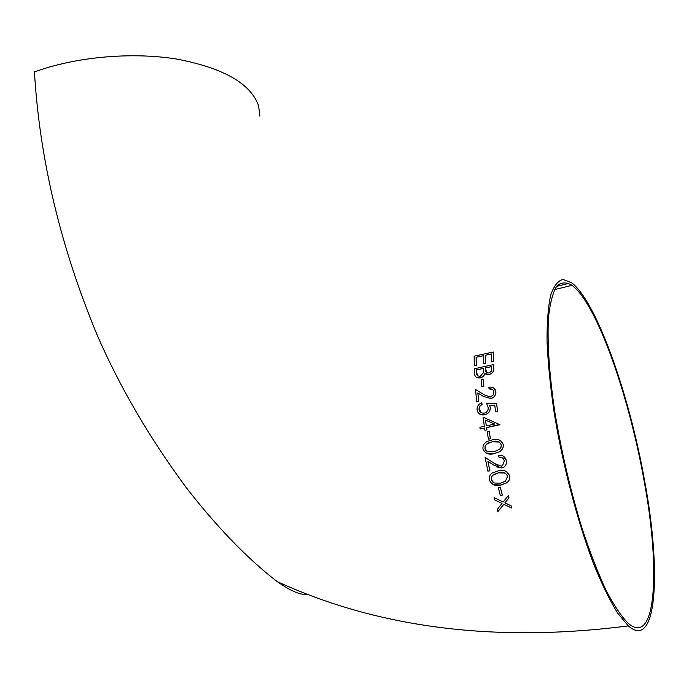 <?xml version="1.0" encoding="UTF-8"?>
<svg xmlns="http://www.w3.org/2000/svg" width="689" height="689" viewBox="0 0 689 689"><rect width="100%" height="100%" fill="white"/><g stroke="black" fill="none" stroke-linecap="round" stroke-linejoin="round"><path stroke-width="1.03" d="M259.882 116.14L258.633 105.985C250.994 83.748 223.856 68.142 177.219 59.151C132.167 51.744 75.756 56.765 34.45 71.94C39.626 159.245 60.537 246.955 97.192 335.069C119.516 386.46 148.979 437.007 185.565 486.701C214.081 523.674 246.335 558.081 277.297 581.637C291.059 591.308 301.153 595.494 307.587 594.185M644.568 480.646C629.16 393.712 596.226 300.86 571.5 282.679L562.973 279.424C557.892 280.742 553.775 286.09 550.606 295.452C548.117 307.148 546.928 322.564 547.049 341.692C547.979 362.715 550.313 386.098 554.042 411.858C562.586 464.584 577.434 521.504 593.737 564.257C601.919 584.306 609.877 600.584 617.611 613.081L628.299 625.896C657.151 651.191 661.561 571.215 644.568 480.646M511.651 508.034L511.083 505.795L504.951 502.849L508.982 497.854L508.361 495.589L503.168 502.005L494.142 497.673L494.711 499.913L502.031 503.418L497.26 509.438L497.889 511.686L503.771 504.253L511.651 508.034L511.04 505.769L504.899 502.832L508.938 497.837L508.361 495.589M497.889 511.686L503.814 504.27M500.309 495.555L502.324 495.167L500.292 487.123L498.319 487.528L500.309 495.555L502.272 495.15L500.292 487.123M492.971 484.556L501.118 485.03L506.846 482.765C509.197 481.068 510.118 478.734 509.627 475.763L506.329 471.414M488.415 439.16L490.439 438.764L489.156 431.176L487.183 431.607L488.415 439.16L490.387 438.738L489.156 431.176M484.935 430.289L486.959 429.884L486.615 427.645L499.99 424.734L483.058 417.172L484.333 426.302L479.906 427.266L480.164 429.006L484.6 428.041L484.935 430.289L486.908 429.858L486.572 427.611L499.887 424.346M480.164 429.006L484.6 428.076M491.472 361.932L493.488 361.527L493.307 351.993L474.153 356.187L474.265 365.713L476.228 365.282L476.108 357.264L483.471 355.653L483.592 363.671L485.564 363.232L485.435 355.223L491.343 353.922L491.472 361.932L493.436 361.492L493.307 351.993M483.592 363.671L485.607 363.267L485.487 355.257L491.343 353.965M474.265 365.713L476.271 365.316L476.159 357.29L483.471 355.696M485.711 374.11L489.233 374.618C492.635 373.309 494.134 371.104 493.72 367.986L493.539 364.576L474.351 368.804L474.54 373.498C474.73 376.745 476.633 378.218 480.242 377.934L483.334 376.306L484.987 373.447L489.181 374.583C492.592 373.283 494.082 371.07 493.668 367.952L493.539 364.576M476.461 377.339L480.293 377.968L481.723 377.477L483.712 375.987L485.03 373.498M481.826 386.667L483.85 386.271L483.308 379.338L481.344 379.768L481.826 386.667L483.799 386.236L483.308 379.338M489.035 388.872C491.8 388.527 493.41 389.612 493.867 392.127L493.109 395.055L490.353 397.002L484.109 394.806L475.548 389.466L476.702 401.945L478.666 401.515L477.839 392.937L483.394 396.408L491.024 398.535C494.349 397.312 495.968 395.055 495.856 391.774C495.176 388.208 492.859 386.701 488.897 387.235L489.087 388.906L492.377 389.431M476.702 401.945L478.717 401.549L477.89 392.971L483.437 396.433L491.068 398.569C494.401 397.338 496.02 395.081 495.908 391.808L493.746 388.028M481.094 412.599L479.079 408.534L479.94 406.097L482.059 404.486L481.826 402.781C478.536 404.064 476.952 406.364 477.064 409.688C477.865 413.693 480.388 415.407 484.643 414.812L485.676 414.511C488.88 413.15 490.387 410.808 490.198 407.466L489.56 405.321L494.762 405.227L495.555 411.669L497.544 411.23L496.588 403.47L486.718 403.668L488.182 407.587L488.139 409.43L486.753 411.936L484.496 413.09C481.482 413.469 479.656 412.22 479.036 409.352L479.647 406.441L482.007 404.452L481.826 402.781M495.555 411.669L497.587 411.264L496.588 403.47M479.699 414.115L485.728 414.537C488.923 413.185 490.43 410.833 490.249 407.492L489.612 405.356L494.762 405.253M486.021 453.052L494.375 453.569L499.137 451.941C502.169 450.365 503.547 447.876 503.271 444.483L500.472 440.443M498.948 457.143L502.1 457.668M496.752 466.918L501.893 467.986L504.253 466.901L505.648 465.308L506.432 463.309L506.372 460.605L503.125 456.032M487.898 471.173L489.862 470.759L487.89 461.303L494.056 465.29L501.85 467.96L504.202 466.875L505.605 465.282L506.389 463.284L506.32 460.579C505.149 456.609 502.557 454.861 498.543 455.334L498.905 457.151C501.704 456.85 503.513 458.099 504.314 460.907L502.514 465.669L501.308 466.152L494.59 463.551L485.073 457.401L487.941 471.198L489.905 470.785L487.941 461.337M497.682 465.445L485.073 457.401M575.926 288.743L572.085 285.349C566.22 281.844 561.087 282.137 556.686 286.236C552.828 292.636 550.106 302.962 548.53 317.216C547.075 341.227 549.211 374.334 554.921 412.573C561.578 452.544 570.69 491.352 582.248 529.006C590.034 552.414 597.931 572.766 605.941 590.06C613.813 605.157 621.168 616.173 627.998 623.106C656.316 647.944 660.717 569.441 644 480.242C629.582 399.181 599.835 312.728 575.926 288.743M485.504 368.968L485.461 367.926L491.619 366.565L491.335 371.225L488.992 373.016C486.408 372.904 485.245 371.56 485.504 368.968L485.461 367.926M483.497 368.357L483.454 372.706L480.173 376.34C477.451 376.254 476.211 374.85 476.461 372.146L476.375 369.924L483.497 368.357M485.512 367.96L491.627 366.608M486.822 372.637L485.556 369.003M477.873 375.936L476.461 372.146M476.512 372.181L476.375 369.924M476.418 369.959L483.497 368.4M486.305 425.871L485.487 420.118L494.685 424.045L486.305 425.871M486.348 425.862L485.487 420.118M485.53 420.152L494.676 424.054M491.877 439.987L487.39 441.408C484.195 442.846 482.713 445.309 482.946 448.806C485.134 453.603 488.923 455.188 494.323 453.543L499.094 451.915C502.117 450.339 503.495 447.85 503.22 444.448C501.015 439.72 497.234 438.23 491.877 439.987M493.996 451.743L487.795 451.717L485.788 450.322L484.927 448.436L485.185 446.033L486.598 444.06L492.187 441.77C496.373 440.305 499.387 441.356 501.239 444.939L500.981 447.342L499.594 449.28L493.996 451.743M487.063 451.398L484.927 448.436M484.97 448.47L485.685 445.189L488.26 443.036L492.239 441.795L499.198 442.028M509.584 475.737C507.173 470.845 503.271 469.261 497.889 470.983L492.411 472.964C489.879 474.583 488.846 476.917 489.336 479.975C491.713 484.918 495.632 486.598 501.075 485.004L506.803 482.739C509.145 481.043 510.075 478.709 509.584 475.737L509.627 475.763M500.645 483.144L494.366 483.032L492.566 481.887L491.309 479.622L491.352 477.46L492.635 475.264L498.293 472.826C502.496 471.388 505.597 472.516 507.612 476.211L505.45 481.258L500.645 483.144M493.824 482.8L491.309 479.622M491.36 479.647L491.688 476.676L493.66 474.497L498.345 472.852L505.183 473.067M503.168 502.005L494.142 497.673M556.6 286.348L568.89 283.368M277.297 581.637C378.795 628.17 495.804 642.923 628.299 625.896M554.593 289.578L572.085 285.349"/></g></svg>
